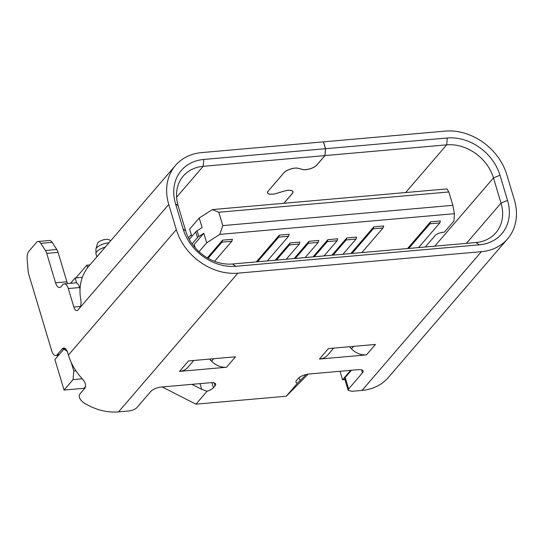 <?xml version="1.0" encoding="UTF-8"?>
<svg xmlns="http://www.w3.org/2000/svg" width="543" height="543" viewBox="0 0 543 543"><rect width="100%" height="100%" fill="white"/><g stroke="black" fill="none" stroke-linecap="round" stroke-linejoin="round"><path stroke-width="0.81" d="M425.325 246.984L435.133 235.587A6.414 2.328 -16.7 0 1 443.258 232.241L444.391 232.139L453.962 221.008L454.41 213.691L219.779 234.386L222.806 225.61L218.795 212.259L212.34 209.584L446.964 188.896L448.844 191.971L452.848 205.322L454.41 213.691M195.283 247.886L194.238 244.411L203.815 233.28L198.799 236.51A6.414 2.328 163.3 0 0 197.462 237.61L192.086 243.861M203.815 233.28L206.673 242.823L199.03 251.701M362.052 390.403A53.445 43.297 -139.3 0 0 388.259 377.568L507.59 238.845A53.445 43.297 -139.3 0 0 514.343 199.824L506.789 174.642A53.445 43.297 40.7 0 0 445.212 131.114L323.499 141.852L325.556 148.721L447.276 137.983A45.748 37.06 -139.3 0 1 499.981 175.24L507.535 200.421A45.748 37.06 -139.3 0 1 479.326 244.818L235.818 266.294A45.748 37.06 -139.3 0 1 183.113 229.037L175.559 203.856A45.748 37.06 -139.3 0 1 203.768 159.459L325.481 148.728L323.424 141.859L201.704 152.597A53.445 43.297 40.7 0 0 175.498 165.432L88.855 266.151A53.445 43.297 -139.3 0 0 80.731 299.417C81.335 303.075 80.975 305.94 79.658 308.024L78.022 309.924A6.414 2.953 85 0 1 76.868 310.589A6.414 2.953 85 0 1 73.855 307.046L68.303 288.543A8.552 3.937 -95 0 0 64.278 283.826A8.552 3.937 -95 0 0 62.744 284.715L61.108 286.616A8.552 3.937 85 0 1 59.567 287.505A8.552 3.937 85 0 1 55.549 282.781L46.725 253.377A8.552 3.937 -95 0 0 45.456 250.513L40.793 243.352A8.552 3.937 -95 0 0 38.051 241.506A8.552 3.937 -95 0 0 36.51 242.395L28.793 251.361A8.552 3.937 -95 0 0 27.15 259.215L28.087 270.699A8.552 3.937 -95 0 0 28.745 274.283L51.707 350.805A8.552 3.937 -95 0 0 55.725 355.522A8.552 3.937 -95 0 0 57.266 354.64L62.167 348.939A8.552 3.937 85 0 1 63.707 348.049A8.552 3.937 85 0 1 67.726 352.767L68.411 355.054A53.445 43.297 40.7 0 0 71.187 362.371A53.445 43.297 40.7 0 0 75.966 370.842A53.445 43.297 40.7 0 0 81.973 378.423C85.434 382.333 86.412 385.564 84.905 388.13L79.997 393.831C78.328 396.573 79.549 399.526 83.656 402.689A53.445 43.297 -139.3 0 0 118.544 411.886L128.752 410.983C132.329 410.515 135.037 409.402 136.877 407.63L150.771 391.483A8.552 3.109 -16.7 0 1 161.604 387.01L210.759 382.679A8.552 3.109 -16.7 0 1 215.68 384.023A8.552 3.109 -16.7 0 1 215.048 385.808L213.419 387.709A8.552 3.109 -16.7 0 1 207.059 391.259L195.942 404.175L286.283 396.214L297.401 383.29A8.552 3.109 -16.7 0 1 295.976 382.163A8.552 3.109 -16.7 0 1 296.6 380.371L298.236 378.471A8.552 3.109 -16.7 0 1 309.069 374.005L358.224 369.668A8.552 3.109 -16.7 0 1 363.145 371.012A8.552 3.109 -16.7 0 1 362.514 372.803L348.62 388.958L348.151 390.302L351.844 391.306L362.052 390.403L481.383 251.687L237.875 273.163L118.544 411.886M175.498 165.432A53.445 43.297 40.7 0 0 168.751 204.453L79.658 308.024M68.411 355.054L176.305 229.635L168.751 204.453M176.305 229.635A53.445 43.297 40.7 0 0 237.875 273.163M507.59 238.845A53.445 43.297 -139.3 0 1 481.383 251.687M175.559 203.856L178.131 205.736L185.686 230.918A40.616 32.906 40.7 0 0 232.485 263.993L475.987 242.517A40.616 32.906 40.7 0 0 495.908 232.757A40.616 32.906 40.7 0 0 501.04 203.102L493.478 177.921L434.787 246.155M188.523 360.932L235.54 356.785L226.546 367.238L179.529 371.385L188.523 360.932M328.427 348.592L375.444 344.445L366.45 354.898L319.433 359.045L328.427 348.592M351.416 370.272L345.185 377.507L344.717 378.851L348.151 390.302M226.546 367.238A17.104 13.853 -139.3 0 1 211.566 361.19L209.51 359.079M366.45 354.898A17.104 13.853 -139.3 0 1 351.47 348.857L349.414 346.739M193.77 360.464L187.919 367.272A17.104 13.853 -139.3 0 1 179.529 371.385M333.673 348.131L327.823 354.932A17.104 13.853 -139.3 0 1 319.433 359.045M207.059 391.259L201.738 389.365L191.896 384.342M306.204 374.48L297.401 383.29M286.283 396.214L308.2 374.107M162.194 386.962L195.942 404.175M38.051 241.506L49.393 240.501A8.552 3.937 85 0 1 52.135 242.354L56.798 249.508A8.552 3.937 85 0 1 58.074 252.38L66.891 281.783A8.552 3.937 -95 0 0 67.556 283.541M64.278 283.826L75.626 282.828A8.552 3.937 85 0 1 79.645 287.546L80.052 288.896M292.691 191.177L292.867 191.754A8.552 3.109 163.3 0 1 292.243 193.546L283.867 203.279M292.867 191.754A8.552 3.109 163.3 0 0 283.724 191.251L276.686 193.383A8.552 3.109 -16.7 0 1 267.55 192.887A8.552 3.109 -16.7 0 1 268.174 191.095L284.104 172.579A8.552 3.109 -16.7 0 1 298.277 168.289L302.505 169.423A8.552 3.109 163.3 0 0 316.678 165.133L316.698 165.194A8.552 3.109 -16.7 0 1 302.526 169.484L302.505 169.423M325.481 148.728L324.897 155.583L316.678 165.133M324.897 155.583L203.177 166.321L176.59 197.231M178.131 205.736A40.616 32.906 -139.3 0 1 183.262 176.081A40.616 32.906 -139.3 0 1 203.177 166.321L203.768 159.459M405.655 192.534L446.685 144.845L324.972 155.576L316.698 165.194M298.25 168.282L302.526 169.484M298.27 168.337A8.552 3.109 163.3 0 0 284.091 172.633L284.084 172.599M268.249 191.007L284.091 172.633M268.262 191.034A8.552 3.109 163.3 0 0 267.631 192.826A8.552 3.109 163.3 0 0 276.774 193.328L283.86 191.184A8.552 3.109 -16.7 0 1 293.003 191.679A8.552 3.109 -16.7 0 1 292.372 193.471L283.941 203.272M324.972 155.576L325.556 148.721M447.276 137.983L446.685 144.845A40.616 32.906 -139.3 0 1 493.478 177.921L499.981 175.24M188.462 237.854L191.285 234.569M189.283 239.409L195.751 231.888A6.414 2.328 -16.7 0 1 197.082 230.789L202.098 227.558L199.233 218.021L189.656 229.146L191.842 236.429M199.233 218.021L212.34 209.584M256.31 261.896L279.319 235.146L289.147 234.277L288.557 236.253L267.339 260.918M275.213 260.226L290.05 242.979L299.885 242.11L299.295 244.085L286.242 259.255M294.123 258.556L308.96 241.309L318.789 240.44L318.198 242.416L305.146 257.586M313.026 256.893L327.863 239.646L337.692 238.777L337.101 240.746L324.056 255.916M331.929 255.224L346.767 237.977L356.602 237.108L356.011 239.083L342.959 254.253M361.869 252.583L383.086 227.911L383.677 225.942L373.849 226.804L350.839 253.554M430.565 221.802L429.975 223.777L439.81 222.908L440.4 220.94L430.565 221.802L407.555 248.551M206.673 242.823L219.779 234.386M207.365 257.857L222.603 240.149L232.431 239.28L231.841 241.255L214.573 261.326M89.941 264.896L86.832 265.167L75.898 277.88M87.593 267.706L86.832 265.167M82.36 277.31L75.144 277.948L76.665 283.032M344.934 379.577L342.565 379.788L340.013 371.276M84.436 388.652A42.754 34.637 -139.3 0 1 84.009 388.299L64.06 390.057L54.904 359.534L63.898 349.081L65.676 348.925M350.697 370.333L342.565 379.788M70.563 283.276L75.144 277.948M67.23 351.375L63.898 349.081M75.966 370.842L73.787 371.032L71.187 362.371M85.638 386.399L84.009 388.299M64.06 390.057L73.054 379.605L82.298 378.79M73.054 379.605L73.787 371.032M218.795 212.259L448.844 191.971M452.848 205.322L222.806 225.61M108.953 242.796A9.543 3.468 163.3 0 0 96.613 247.798A9.543 3.468 163.3 0 0 95.921 248.979L97.462 243.515A6.414 2.328 -16.7 0 1 102.932 239.986A6.414 2.328 -16.7 0 1 109.435 239.918L110.575 240.909M333.13 255.122L346.176 239.952L356.011 239.083M346.767 237.977L346.176 239.952M314.221 256.785L327.273 241.615L337.101 240.746M327.863 239.646L327.273 241.615M308.96 241.309L308.37 243.284L318.198 242.416M308.37 243.284L295.317 258.454M290.05 242.979L289.46 244.954L299.295 244.085M289.46 244.954L276.414 260.124M222.603 240.149L222.012 242.117L231.841 241.255M222.012 242.117L208.105 258.285M408.75 248.45L429.975 223.777M439.81 222.908L418.585 247.581M373.849 226.804L373.258 228.779L383.086 227.911M373.258 228.779L352.034 253.452M279.319 235.146L278.729 237.115L288.557 236.253M278.729 237.115L257.504 261.787M193.858 246.203A6.414 2.328 -16.7 0 1 194.774 246.189M65.377 348.654L62.167 348.939M479.326 244.818L475.987 242.517M507.535 200.421L501.04 203.102L466.403 243.366M235.818 266.294L232.485 263.993M211.566 361.19L213.704 358.706M351.47 348.857L353.608 346.373M201.738 389.365L200.021 383.623M299.132 377.629L300.048 380.691M211.892 382.618L213.419 387.709M215.048 385.808L214.166 382.869M362.514 372.803L361.638 369.864M345.185 377.507L348.62 388.958M85.102 387.872L79.997 393.831M183.113 229.037L185.686 230.918M79.645 287.546L68.303 288.543M55.549 282.781L66.891 281.783M58.074 252.38L46.725 253.377M45.456 250.513L56.798 249.508M52.135 242.354L40.793 243.352M57.266 354.64L59.268 354.464M73.855 307.046L80.479 306.462M198.799 236.51L197.082 230.789M96.213 254.429A10.69 3.882 -16.7 0 1 96.742 251.708A10.69 3.882 -16.7 0 1 105.24 247.106M195.751 231.888L197.462 237.61M55.725 355.522L58.569 355.278M267.509 192.405L267.631 192.826M96.837 256.873L95.955 253.941L95.921 248.979"/></g></svg>
